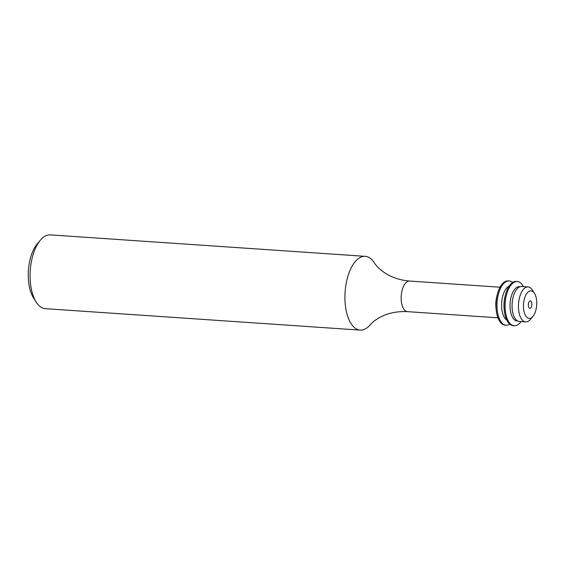 <?xml version="1.0" encoding="UTF-8"?>
<svg xmlns="http://www.w3.org/2000/svg" width="565" height="565" viewBox="0 0 565 565"><rect width="100%" height="100%" fill="white"/><g stroke="black" fill="none" stroke-linecap="round" stroke-linejoin="round"><path stroke-width="0.85" d="M407.492 311.647A15.333 7.317 93.9 0 1 401.157 297.797A15.333 7.317 93.9 0 1 409.576 281.052C398.445 280.028 389.165 276.568 381.749 270.67C378.465 268.022 376 265.43 374.362 262.887A36.979 17.642 93.9 0 0 365.209 256.333L50.37 234.885A36.979 17.642 93.9 0 0 40.412 240.146L37.29 243.819A32.353 15.439 93.9 0 0 28.25 274.562A32.353 15.439 93.9 0 0 33.596 298.038L36.188 302.106A36.979 17.642 93.9 0 0 45.348 308.667L360.188 330.115A36.979 17.642 93.9 0 0 370.139 324.868C372.109 322.573 374.899 320.334 378.515 318.152C386.665 313.321 396.319 311.153 407.492 311.647L497.963 317.812M40.412 240.146A36.979 17.642 93.9 0 0 30.079 275.275A36.979 17.642 93.9 0 0 36.188 302.106M365.209 256.333A36.979 17.642 93.9 0 0 344.918 296.724A36.979 17.642 93.9 0 0 360.188 330.115M512.617 282.493A22.183 10.587 93.9 0 0 509.157 280.967L508.147 280.897A22.183 10.587 93.9 0 0 497.214 294.831L496.656 297.126A15.333 7.317 93.9 0 0 495.795 304.245A15.333 7.317 93.9 0 0 495.95 307.53L496.19 309.881A22.183 10.587 93.9 0 0 505.124 325.165L506.141 325.235A22.183 10.587 93.9 0 0 509.771 324.19M497.214 294.831A22.183 10.587 93.9 0 0 495.971 305.135A22.183 10.587 93.9 0 0 496.19 309.881M509.157 280.967A22.183 10.587 93.9 0 0 496.981 305.199A22.183 10.587 93.9 0 0 506.141 325.235M509.086 286.201A17.515 8.355 93.9 0 0 501.593 304.923A17.515 8.355 93.9 0 0 506.777 320.044M523.43 286.625A22.183 10.587 93.9 0 0 517.265 281.518L516.248 281.448A22.183 10.587 93.9 0 0 505.322 295.382L504.941 296.95A17.515 8.355 93.9 0 0 503.952 305.079A17.515 8.355 93.9 0 0 504.128 308.829L504.298 310.432A22.183 10.587 93.9 0 0 513.232 325.723L514.249 325.786A22.183 10.587 93.9 0 0 521.043 321.57M505.322 295.382A22.183 10.587 93.9 0 0 504.072 305.686A22.183 10.587 93.9 0 0 504.298 310.432M517.265 281.518A22.183 10.587 93.9 0 0 505.089 305.75A22.183 10.587 93.9 0 0 514.249 325.786M534.469 293.299L532.392 290.043A17.515 8.355 93.9 0 0 528.056 286.935L521.672 286.504A17.515 8.355 93.9 0 0 513.041 297.501A17.515 8.355 93.9 0 0 512.059 305.637A17.515 8.355 93.9 0 0 512.236 309.387A17.515 8.355 93.9 0 0 519.292 321.45L525.676 321.888A17.515 8.355 93.9 0 0 530.394 319.395L532.887 316.449A13.814 6.596 93.9 0 0 536.75 303.327A13.814 6.596 93.9 0 0 534.469 293.299A13.814 6.596 93.9 0 0 527.392 292.727A13.814 6.596 93.9 0 0 523.465 305.94A13.814 6.596 93.9 0 0 532.887 316.449M528.056 286.935A17.515 8.355 93.9 0 0 518.444 306.068A17.515 8.355 93.9 0 0 525.676 321.888M531.884 304.281A3.701 1.766 93.9 0 0 530.358 300.94A3.701 1.766 93.9 0 0 528.332 304.98A3.701 1.766 93.9 0 0 529.857 308.321A3.701 1.766 93.9 0 0 531.884 304.281M513.034 297.557A17.183 8.2 93.9 0 0 513.02 297.614A17.183 8.2 93.9 0 0 512.052 305.587A17.183 8.2 93.9 0 0 512.222 309.267A17.183 8.2 93.9 0 0 512.229 309.323M519.955 286.752A17.183 8.2 93.9 0 0 510.026 305.453A17.183 8.2 93.9 0 0 517.625 320.969M409.576 281.052L500.046 287.218"/></g></svg>
